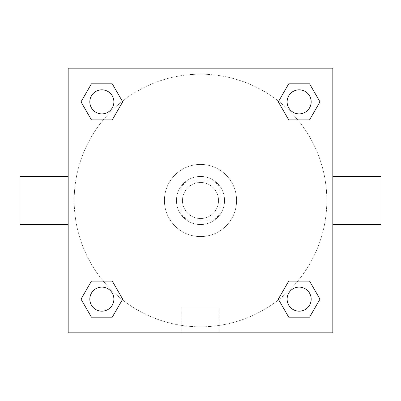 <?xml version="1.0" encoding="UTF-8"?>
<svg xmlns="http://www.w3.org/2000/svg" width="401" height="401" viewBox="0 0 401 401"><rect width="100%" height="100%" fill="white"/><g stroke="black" fill="none" stroke-linecap="round" stroke-linejoin="round"><path stroke-width="0.3" stroke-dasharray="2 1.5" d="M218.545 200.5A18.045 18.045 0 0 0 191.477 184.871A18.045 18.045 0 0 0 191.477 216.129A18.045 18.045 0 0 0 218.545 200.5A18.045 18.045 0 0 0 191.477 184.871A18.045 18.045 0 0 0 191.477 216.129A18.045 18.045 0 0 0 218.545 200.5M213.162 220.049L187.838 220.049A23.288 23.288 0 0 1 180.951 213.162L180.951 187.838A23.288 23.288 0 0 1 187.838 180.951L213.162 180.951A23.288 23.288 0 0 1 220.049 187.838L220.049 213.162A23.288 23.288 0 0 1 213.162 220.049L187.838 220.049A23.288 23.288 0 0 1 180.951 213.162L180.951 187.838A23.288 23.288 0 0 1 187.838 180.951L213.162 180.951A23.288 23.288 0 0 1 220.049 187.838L220.049 213.162A23.288 23.288 0 0 1 213.162 220.049M200.5 176.44A24.06 24.06 0 0 1 221.337 212.53A24.06 24.06 0 0 1 179.663 212.53A24.06 24.06 0 0 1 200.5 176.44A24.06 24.06 0 0 0 176.44 200.5A24.06 24.06 0 0 0 200.5 224.56A24.06 24.06 0 0 0 224.56 200.5A24.06 24.06 0 0 0 200.5 176.44M236.59 200.5A36.09 36.09 0 0 0 182.455 169.247A36.09 36.09 0 0 0 182.455 231.753A36.09 36.09 0 0 0 236.59 200.5A36.09 36.09 0 0 0 182.455 169.247A36.09 36.09 0 0 0 182.455 231.753A36.09 36.09 0 0 0 236.59 200.5M103.242 119.899L91.438 119.899L103.242 119.899L91.438 119.899L81.017 101.854L91.438 83.809L112.27 83.809L122.691 101.854L112.27 119.899M112.27 281.101L122.691 299.146L112.27 281.101L122.691 299.146L112.27 281.101L122.691 299.146L112.27 317.191L91.438 317.191L81.017 299.146L91.438 281.101L103.242 281.101M68.17 332.83L68.17 68.17L332.83 68.17L332.83 332.83L68.17 332.83L68.17 68.17L332.83 68.17L332.83 332.83L68.17 332.83L68.17 68.17L332.83 68.17L332.83 332.83L68.17 332.83M288.73 119.899L278.309 101.854L288.73 119.899L278.309 101.854L288.73 119.899L278.309 101.854L288.73 83.809L309.562 83.809L319.983 101.854L309.562 119.899L297.758 119.899M297.758 281.101L309.562 281.101L297.758 281.101L309.562 281.101L319.983 299.146L309.562 317.191L288.73 317.191L278.309 299.146L288.73 281.101M208.771 68.17L192.229 68.175L208.771 68.17M326.815 200.5A126.315 126.315 0 0 0 137.343 91.107A126.315 126.315 0 0 0 137.343 309.893A126.315 126.315 0 0 0 326.815 200.5A126.315 126.315 0 0 0 137.343 91.107A126.315 126.315 0 0 0 137.343 309.893A126.315 126.315 0 0 0 326.815 200.5M113.884 299.146A12.03 12.03 0 0 0 95.839 288.73A12.03 12.03 0 0 0 95.839 309.562A12.03 12.03 0 0 0 113.884 299.146A12.03 12.03 0 0 0 95.839 288.73A12.03 12.03 0 0 0 95.839 309.562A12.03 12.03 0 0 0 113.884 299.146A12.03 12.03 0 0 0 95.839 288.73A12.03 12.03 0 0 0 95.839 309.562A12.03 12.03 0 0 0 113.884 299.146A12.03 12.03 0 0 0 95.839 288.73A12.03 12.03 0 0 0 95.839 309.562A12.03 12.03 0 0 0 113.884 299.146A12.03 12.03 0 0 0 95.839 288.73A12.03 12.03 0 0 0 95.839 309.562A12.03 12.03 0 0 0 113.884 299.146M113.884 101.854A12.03 12.03 0 0 0 95.839 91.438A12.03 12.03 0 0 0 95.839 112.27A12.03 12.03 0 0 0 113.884 101.854A12.03 12.03 0 0 0 95.839 91.438A12.03 12.03 0 0 0 95.839 112.27A12.03 12.03 0 0 0 113.884 101.854A12.03 12.03 0 0 0 95.839 91.438A12.03 12.03 0 0 0 95.839 112.27A12.03 12.03 0 0 0 113.884 101.854A12.03 12.03 0 0 0 95.839 91.438A12.03 12.03 0 0 0 95.839 112.27A12.03 12.03 0 0 0 113.884 101.854A12.03 12.03 0 0 0 95.839 91.438A12.03 12.03 0 0 0 95.839 112.27A12.03 12.03 0 0 0 113.884 101.854M311.176 101.854A12.03 12.03 0 0 0 293.131 91.438A12.03 12.03 0 0 0 293.131 112.27A12.03 12.03 0 0 0 311.176 101.854A12.03 12.03 0 0 0 293.131 91.438A12.03 12.03 0 0 0 293.131 112.27A12.03 12.03 0 0 0 311.176 101.854A12.03 12.03 0 0 0 293.131 91.438A12.03 12.03 0 0 0 293.131 112.27A12.03 12.03 0 0 0 311.176 101.854A12.03 12.03 0 0 0 293.131 91.438A12.03 12.03 0 0 0 293.131 112.27A12.03 12.03 0 0 0 311.176 101.854A12.03 12.03 0 0 0 293.131 91.438A12.03 12.03 0 0 0 293.131 112.27A12.03 12.03 0 0 0 311.176 101.854M287.116 299.146A12.03 12.03 0 0 1 305.161 288.73A12.03 12.03 0 0 1 305.161 309.562A12.03 12.03 0 0 1 287.116 299.146A12.03 12.03 0 0 1 305.161 288.73A12.03 12.03 0 0 1 305.161 309.562A12.03 12.03 0 0 1 287.116 299.146M219.227 332.83L181.773 332.83L219.227 332.83L181.773 332.83L219.227 332.83L219.227 307.136L181.773 307.136L219.227 307.136L181.773 307.136L219.227 307.136L219.227 332.83M68.17 200.5L68.17 176.44L68.175 200.5M332.83 200.5L332.83 176.44L332.825 200.5M380.95 176.44L380.95 224.56M20.05 224.56L20.05 176.44M91.438 317.191L81.017 299.146L91.438 281.101L81.017 299.146L91.438 281.101L81.017 299.146L91.438 317.191L81.017 299.146L91.438 317.191L112.27 317.191L91.438 317.191M122.691 299.146L112.27 317.191L122.691 299.146M278.309 101.854L288.73 83.809L309.562 83.809L319.983 101.854L309.562 119.899L319.983 101.854L309.562 119.899L319.983 101.854L309.562 83.809L319.983 101.854L309.562 83.809L288.73 83.809L278.309 101.854M91.438 119.899L81.017 101.854L91.438 83.809L112.27 83.809L122.691 101.854L112.27 83.809L122.691 101.854L112.27 83.809L91.438 83.809L81.017 101.854L91.438 83.809L81.017 101.854L91.438 119.899M288.73 317.191L278.309 299.146L288.73 317.191L278.309 299.146L288.73 317.191L309.562 317.191L288.73 317.191M309.562 281.101L319.983 299.146L309.562 317.191L319.983 299.146L309.562 317.191L319.983 299.146L309.562 281.101M311.176 299.146A12.03 12.03 0 0 0 293.131 288.73A12.03 12.03 0 0 0 293.131 309.562A12.03 12.03 0 0 0 311.176 299.146A12.03 12.03 0 0 0 293.131 288.73A12.03 12.03 0 0 0 293.131 309.562A12.03 12.03 0 0 0 311.176 299.146A12.03 12.03 0 0 0 293.131 288.73A12.03 12.03 0 0 0 293.131 309.562A12.03 12.03 0 0 0 311.176 299.146M181.773 307.136L181.773 332.83L181.773 307.136"/><path stroke-width="0.6" d="M112.27 119.899L91.438 119.899L81.017 101.854L91.438 83.809L112.27 83.809L122.691 101.854L112.27 119.899L91.438 119.899L103.242 119.899M103.242 281.101L112.27 281.101L122.691 299.146L112.27 317.191L91.438 317.191L81.017 299.146L91.438 281.101L112.27 281.101M297.758 119.899L288.73 119.899L278.309 101.854L288.73 83.809L309.562 83.809L319.983 101.854L309.562 119.899L288.73 119.899M288.73 281.101L309.562 281.101L319.983 299.146L309.562 317.191L288.73 317.191L278.309 299.146L288.73 281.101L309.562 281.101L297.758 281.101M332.83 224.56L380.95 224.56L380.95 176.44L332.83 176.44M68.17 176.44L20.05 176.44L20.05 224.56L68.17 224.56M68.17 68.17L332.83 68.17L332.83 332.83L68.17 332.83L68.17 68.17M309.562 317.191L288.73 317.191L309.562 317.191M311.176 299.146A12.03 12.03 0 0 0 293.131 288.73A12.03 12.03 0 0 0 293.131 309.562A12.03 12.03 0 0 0 311.176 299.146M112.27 317.191L91.438 317.191L112.27 317.191M113.884 299.146A12.03 12.03 0 0 0 95.839 288.73A12.03 12.03 0 0 0 95.839 309.562A12.03 12.03 0 0 0 113.884 299.146M288.73 83.809L309.562 83.809L288.73 83.809M311.176 101.854A12.03 12.03 0 0 0 293.131 91.438A12.03 12.03 0 0 0 293.131 112.27A12.03 12.03 0 0 0 311.176 101.854M91.438 83.809L112.27 83.809L91.438 83.809M113.884 101.854A12.03 12.03 0 0 0 95.839 91.438A12.03 12.03 0 0 0 95.839 112.27A12.03 12.03 0 0 0 113.884 101.854"/></g></svg>
